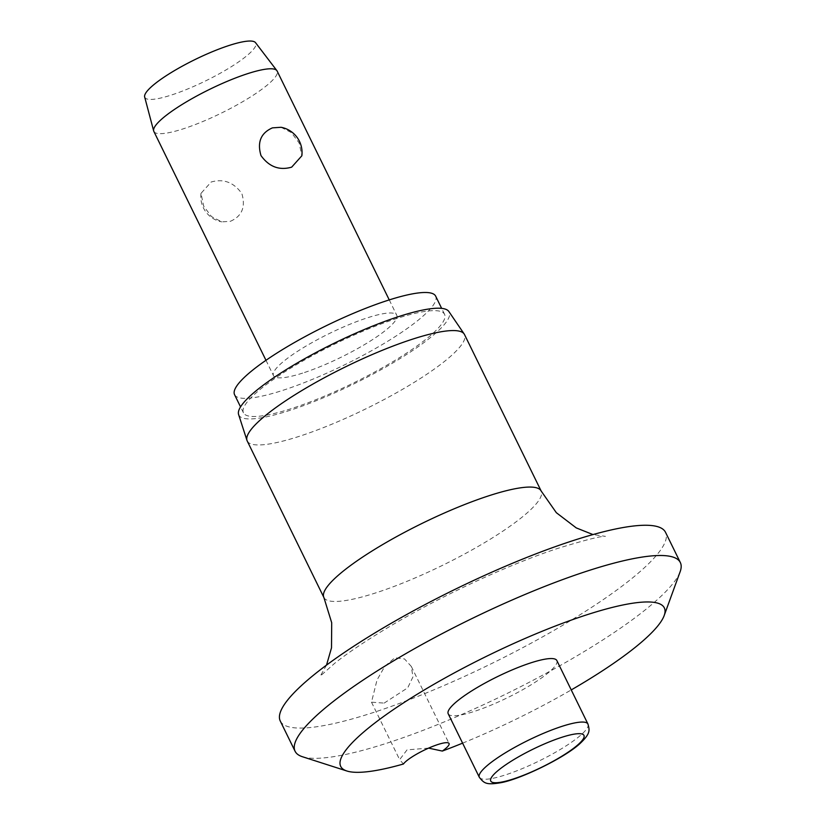 <?xml version="1.0" encoding="UTF-8"?>
<svg xmlns="http://www.w3.org/2000/svg" width="825" height="825" viewBox="0 0 825 825"><rect width="100%" height="100%" fill="white"/><g stroke="black" fill="none" stroke-linecap="round" stroke-linejoin="round"><path stroke-width="0.62" stroke-dasharray="4.12 3.09" d="M428.608 748.12L407.055 749.863L399.64 759.639L403.435 764.002M302.424 756.731A214.49 41.363 153.9 0 0 391.988 741.51A214.49 41.363 153.9 0 0 680.151 571.684M280.273 721.029A214.49 41.363 153.9 0 0 377.169 711.274A214.49 41.363 153.9 0 0 577.913 616.089A214.49 41.363 153.9 0 0 665.517 532.3M384.141 703.106L407.736 687.803L412.943 676.902L411.304 666.435L404.518 658.948L394.855 657.762L384.759 666.363L377.004 680.058L371.487 702.178L384.141 703.106M247.222 440.983A120.976 23.327 153.9 0 0 301.868 435.476A120.976 23.327 153.9 0 0 415.088 381.8A120.976 23.327 153.9 0 0 464.496 334.537M238.6 414.511A117.119 22.584 153.9 0 0 291.741 409.767A117.119 22.584 153.9 0 0 402.569 357.039A117.119 22.584 153.9 0 0 448.862 311.51M234.568 394.69A111.973 21.594 153.9 0 0 285.151 389.586A111.973 21.594 153.9 0 0 389.936 339.9A111.973 21.594 153.9 0 0 435.672 296.165M294.04 407.736A111.973 21.594 153.9 0 0 398.826 358.05A111.973 21.594 153.9 0 0 444.562 314.315A111.973 21.594 153.9 0 0 393.979 319.409A111.973 21.594 153.9 0 0 289.193 369.095A111.973 21.594 153.9 0 0 243.458 412.83A111.973 21.594 153.9 0 0 294.04 407.736M556.844 660.536A60.483 11.663 -26.1 0 1 532.135 684.162A60.483 11.663 -26.1 0 1 475.53 711.006A60.483 11.663 -26.1 0 1 448.202 713.759M153.852 131.422A68.64 13.241 153.9 0 0 184.852 128.308A68.64 13.241 153.9 0 0 249.088 97.845A68.64 13.241 153.9 0 0 277.128 71.032M281.047 127.287L291.338 132.567L299.135 142.921L301.847 155.791M304.487 372.498A68.64 13.241 153.9 0 0 368.723 342.045A68.64 13.241 153.9 0 0 396.753 315.233A68.64 13.241 153.9 0 0 365.753 318.357A68.64 13.241 153.9 0 0 301.517 348.81A68.64 13.241 153.9 0 0 273.477 375.623A68.64 13.241 153.9 0 0 304.487 372.498M230.412 221.296C241.993 216.191 245.798 206.941 241.849 193.555C233.743 182.325 223.523 178.478 211.169 182.016L200.991 193.37L203.713 206.24L211.509 216.583L221.801 221.873L230.412 221.296M144.664 96.979A61.772 11.911 153.9 0 0 172.734 94.597A61.772 11.911 153.9 0 0 231.433 66.629A61.772 11.911 153.9 0 0 255.533 42.663M462.608 743.15A180.18 34.743 153.9 0 0 571.24 689.927M323.885 597.486A120.976 23.327 153.9 0 0 378.541 591.979A120.976 23.327 153.9 0 0 491.752 538.292A120.976 23.327 153.9 0 0 541.169 491.04M479.315 777.263A60.483 11.663 153.9 0 0 506.643 774.51A60.483 11.663 153.9 0 0 581.048 734.889A60.483 11.663 153.9 0 0 587.957 724.041M326.525 665.105L320.286 676.077L334.672 663.31C347.82 652.884 365.702 640.881 388.307 627.32C439.684 596.475 508.571 564.537 557.762 548.398C585.905 539.808 601.817 535.796 605.478 536.363L592.989 534.569M444.562 314.315L441.643 308.364M411.304 666.435L449.058 743.511M389.256 299.908L396.753 315.233M200.991 193.37A25.74 25.74 0 0 0 221.801 221.873M265.97 360.298L273.477 375.623M371.487 702.178L399.64 759.65M243.458 412.83L240.539 406.88"/><path stroke-width="1.24" d="M571.24 689.927A180.18 34.743 153.9 0 0 664.177 615.563A180.18 34.743 153.9 0 0 582.935 616.079A180.18 34.743 153.9 0 0 401.27 704.354A180.18 34.743 153.9 0 0 346.882 771.004A180.18 34.743 153.9 0 0 403.435 764.002A25.74 4.96 -26.1 0 1 437.436 744.676A25.74 4.96 -26.1 0 1 449.058 743.511A25.74 4.96 -26.1 0 1 442.324 751.07L428.608 748.12M664.177 615.563L680.151 571.684A214.49 41.363 153.9 0 0 680.336 562.547A214.49 41.363 153.9 0 0 583.44 572.303A214.49 41.363 153.9 0 0 382.697 667.487A214.49 41.363 153.9 0 0 295.092 751.276A214.49 41.363 153.9 0 0 302.424 756.731L346.882 771.004M680.336 562.547L665.517 532.3A214.49 41.363 153.9 0 0 568.621 542.066A214.49 41.363 153.9 0 0 367.888 637.24A214.49 41.363 153.9 0 0 280.273 721.029L295.092 751.276M592.989 534.569L576.262 527.907L556.339 512.696L541.169 491.04L464.496 334.537A120.976 23.327 153.9 0 0 464.176 333.981A120.976 23.327 153.9 0 0 409.85 340.044A120.976 23.327 153.9 0 0 297.907 392.948A120.976 23.327 153.9 0 0 246.974 440.385A120.976 23.327 153.9 0 0 247.222 440.983L323.885 597.486L331.702 622.751L331.506 647.831L326.525 665.105M464.176 333.981L448.862 311.51A117.119 22.584 153.9 0 0 396.278 317.377A117.119 22.584 153.9 0 0 287.904 368.589A117.119 22.584 153.9 0 0 238.6 414.511L246.974 440.385M441.643 308.364L435.672 296.165A111.973 21.594 153.9 0 0 385.089 301.259A111.973 21.594 153.9 0 0 280.304 350.945A111.973 21.594 153.9 0 0 234.568 394.69L240.539 406.88M479.315 777.263L448.202 713.759A60.483 11.663 -26.1 0 1 472.911 690.133A60.483 11.663 -26.1 0 1 529.516 663.29A60.483 11.663 -26.1 0 1 556.844 660.536L587.957 724.041A60.483 11.663 153.9 0 0 560.629 726.794A60.483 11.663 153.9 0 0 486.224 766.425A60.483 11.663 153.9 0 0 479.315 777.263C484.058 783.327 486.234 785.111 500.404 782.781C519.224 779.677 564.094 758.299 580.006 743.552C590.958 733.157 589.504 730.115 587.957 724.041M389.256 299.908L277.128 71.032A68.64 13.241 153.9 0 0 276.86 70.599A68.64 13.241 153.9 0 0 246.118 74.157A68.64 13.241 153.9 0 0 182.892 103.991A68.64 13.241 153.9 0 0 153.667 130.948A68.64 13.241 153.9 0 0 153.852 131.422L265.97 360.298M272.436 127.865L281.047 127.287A25.74 25.74 0 0 1 301.847 155.791L291.679 167.145C279.324 170.682 269.094 166.825 260.999 155.605C257.039 142.22 260.855 132.969 272.436 127.865M276.86 70.599L255.533 42.663A61.772 11.911 153.9 0 0 227.875 45.87A61.772 11.911 153.9 0 0 170.961 72.724A61.772 11.911 153.9 0 0 144.664 96.979L153.667 130.948M442.324 751.07A180.18 34.743 153.9 0 0 462.608 743.15M541.169 491.04A120.976 23.327 153.9 0 0 486.513 496.547A120.976 23.327 153.9 0 0 373.302 550.223A120.976 23.327 153.9 0 0 323.885 597.486M514.171 778.687A51.903 10.013 153.9 0 0 578.026 744.686A51.903 10.013 153.9 0 0 560.505 737.736A51.903 10.013 153.9 0 0 496.65 771.746A51.903 10.013 153.9 0 0 514.171 778.687"/></g></svg>
